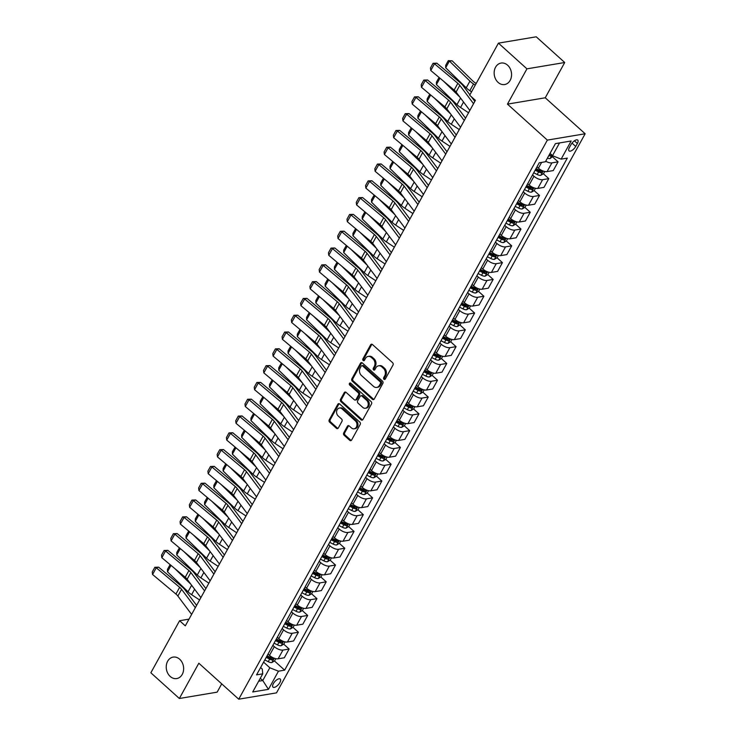 <?xml version="1.0" encoding="UTF-8"?>
<svg xmlns="http://www.w3.org/2000/svg" width="736" height="736" viewBox="0 0 736 736"><rect width="100%" height="100%" fill="white"/><g stroke="black" fill="none" stroke-linecap="round" stroke-linejoin="round"><path stroke-width="1.1" d="M383.971 379.261A1.168 0.929 -99.5 0 0 385.268 379.049L393.006 365.028A1.665 1.325 -99.5 0 0 392.61 362.701L372.471 344.54A1.665 1.325 -99.5 0 0 370.622 344.844L362.885 358.864A1.168 0.929 -99.5 0 0 364.458 360.272L365.452 358.46A5.345 4.241 -99.5 0 1 368.156 356.426A5.345 4.241 -99.5 0 1 371.367 357.466L373.042 358.984A5.345 4.241 -99.5 0 1 374.293 366.436L373.29 368.248A1.168 0.929 -99.5 0 0 374.863 369.656L375.866 367.844A5.345 4.241 -99.5 0 1 378.562 365.81A5.345 4.241 -99.5 0 1 381.772 366.85L383.456 368.368A5.345 4.241 -99.5 0 1 384.698 375.82L383.704 377.632A1.168 0.929 -99.5 0 0 383.971 379.261M378.562 365.81L379.583 365.636A5.345 4.241 -99.5 0 1 382.794 366.684L384.477 368.193A5.345 4.241 -99.5 0 1 385.719 375.645L384.726 377.458A1.168 0.929 -99.5 0 0 385.158 379.206M372.002 344.255A1.665 1.325 -99.5 0 0 371.643 344.678L363.906 358.69A1.168 0.929 -99.5 0 0 364.338 360.438M368.156 356.426L369.168 356.252A5.345 4.241 -99.5 0 1 372.388 357.3L374.063 358.809A5.345 4.241 -99.5 0 1 375.314 366.261L374.311 368.074A1.168 0.929 -99.5 0 0 374.753 369.822M179.685 659.235A10.884 8.639 -99.5 0 0 173.135 657.101A10.884 8.639 -99.5 0 0 166.373 665.05A10.884 8.639 -99.5 0 0 170.191 676.439A10.884 8.639 -99.5 0 0 176.732 678.574A10.884 8.639 -99.5 0 0 183.494 670.625A10.884 8.639 -99.5 0 0 179.685 659.235M507.61 65.2A10.884 8.639 -99.5 0 0 501.06 63.066A10.884 8.639 -99.5 0 0 494.298 71.015A10.884 8.639 -99.5 0 0 498.116 82.404A10.884 8.639 -99.5 0 0 504.657 84.539A10.884 8.639 -99.5 0 0 511.419 76.59A10.884 8.639 -99.5 0 0 507.61 65.2M279.892 682.539A5.446 2.346 132 0 0 280.269 679.043A5.446 2.346 132 0 0 273.36 683.634A5.446 2.346 132 0 0 272.982 687.13A5.446 2.346 132 0 0 279.892 682.539M343.712 432.915A1.665 1.325 -99.5 0 0 344.108 435.243L349.756 440.34A1.665 1.325 -99.5 0 0 351.606 440.027L360.198 424.46A1.665 1.325 -99.5 0 0 359.803 422.133L339.664 403.963A1.665 1.325 -99.5 0 0 337.815 404.276L329.222 419.842A1.665 1.325 -99.5 0 0 329.618 422.17L336.444 428.324A1.665 1.325 -99.5 0 0 338.284 428.021L341.964 421.351A1.665 1.325 -99.5 0 0 341.578 419.023L338.192 415.969A4.462 3.542 -99.5 0 1 336.628 411.304A4.462 3.542 -99.5 0 1 339.397 408.038A4.462 3.542 -99.5 0 1 342.084 408.912L355.35 420.872A4.462 3.542 -99.5 0 1 356.914 425.546A4.462 3.542 -99.5 0 1 354.136 428.803A4.462 3.542 -99.5 0 1 351.449 427.929L349.241 425.942A1.665 1.325 -99.5 0 0 347.392 426.245L343.712 432.915L344.733 432.74A1.665 1.325 -99.5 0 0 345.129 435.068L350.778 440.165A1.665 1.325 -99.5 0 0 351.247 440.45M198.83 663.219L179.354 698.492L150.852 672.787L179.602 620.715L185.306 625.848L475.392 100.363L469.688 95.22L498.438 43.139L526.939 68.844L507.463 104.126L547.363 140.107L238.731 699.2L198.83 663.219M372.407 399.308A1.665 1.325 -99.5 0 0 374.256 398.995L382.849 383.428A1.665 1.325 -99.5 0 0 382.453 381.101L362.314 362.94A1.665 1.325 -99.5 0 0 360.465 363.253L351.872 378.819A1.665 1.325 -99.5 0 0 352.268 381.147L372.407 399.308L373.428 399.133A1.665 1.325 -99.5 0 0 373.897 399.418M371.524 403.944L362.931 419.511A1.665 1.325 -99.5 0 1 361.082 419.824L340.943 401.654A1.665 1.325 -99.5 0 1 340.547 399.326L344.227 392.665A1.665 1.325 -99.5 0 1 346.076 392.352L354.246 399.722A1.665 1.325 -99.5 0 0 356.086 399.418L358.533 394.993A1.665 1.325 -99.5 0 0 358.138 392.665L349.637 384.992A1.168 0.929 -99.5 0 1 350.658 383.152L371.128 401.617A1.665 1.325 -99.5 0 1 371.524 403.944M571.044 144.55L569.406 147.504A5.272 2.272 132 0 0 569.048 150.889A5.272 2.272 132 0 0 575.736 146.446L577.374 143.483A5.272 2.272 132 0 0 577.742 140.107A5.272 2.272 132 0 0 571.044 144.55M547.363 140.107L585.148 133.768L276.506 692.861L238.731 699.2M274.445 660.956L284.648 670.156L567.309 158.102L561.136 159.142L571.154 140.99L555.422 143.63L545.413 161.773L539.23 162.812L256.56 674.866L262.743 673.826L262.264 669.033L260.608 667.534M284.648 670.156L278.466 671.195L268.447 689.338L252.724 691.969L262.743 673.826M507.463 104.126L545.247 97.787L564.724 62.505L526.939 68.844M564.724 62.505L536.222 36.8L498.438 43.139M179.354 698.492L217.138 692.153L221.72 683.854M545.247 97.787L585.148 133.768M189.014 619.132L179.602 620.715M561.136 159.142L552.488 155.71L549.994 153.465M552.488 155.71L559.535 142.94M260.286 678.288L262.77 680.533L269.818 667.764L263.589 662.142M283.719 644.156L289.128 649.032L284.308 657.772L278.125 658.812A6.799 2.926 -151.1 0 1 269.486 655.38L268.042 654.074M289.128 649.032L282.955 650.072A6.799 2.926 -151.1 0 1 274.307 646.65L272.863 645.343M292.992 627.357L298.402 632.233L293.581 640.973L287.408 642.013A6.799 2.926 -151.1 0 1 278.76 638.581L277.316 637.275M298.402 632.233L292.229 633.273A6.799 2.926 -151.1 0 1 283.581 629.85L282.136 628.544M302.266 610.558L307.676 615.434L302.855 624.174L296.682 625.214A6.799 2.926 -151.1 0 1 288.034 621.782L286.589 620.476M307.676 615.434L301.502 616.474A6.799 2.926 -151.1 0 1 292.854 613.042L291.41 611.745M311.54 593.759L316.949 598.635L312.128 607.375L305.955 608.414A6.799 2.926 -151.1 0 1 297.307 604.983L295.863 603.676M316.949 598.635L310.776 599.674A6.799 2.926 -151.1 0 1 302.128 596.243L300.684 594.946M320.813 576.96L326.223 581.836L321.402 590.576L315.229 591.606A6.799 2.926 -151.1 0 1 306.581 588.184L305.136 586.877M326.223 581.836L320.05 582.875A6.799 2.926 -151.1 0 1 311.402 579.444L309.957 578.146M330.087 560.16L335.496 565.036L330.676 573.776L324.502 574.807A6.799 2.926 -151.1 0 1 315.854 571.384L314.41 570.078M335.496 565.036L329.323 566.076A6.799 2.926 -151.1 0 1 320.675 562.644L319.231 561.347M339.36 543.361L344.77 548.237L339.949 556.977L333.776 558.008A6.799 2.926 -151.1 0 1 325.128 554.585L323.684 553.279M344.77 548.237L338.597 549.277A6.799 2.926 -151.1 0 1 329.949 545.845L328.504 544.548M348.634 526.562L354.044 531.438L349.223 540.178L343.05 541.208A6.799 2.926 -151.1 0 1 334.402 537.786L332.957 536.48M354.044 531.438L347.87 532.478A6.799 2.926 -151.1 0 1 339.222 529.046L337.778 527.749M357.917 509.763L363.317 514.639L358.496 523.379L352.323 524.409A6.799 2.926 -151.1 0 1 343.675 520.987L342.231 519.68M363.317 514.639L357.144 515.678A6.799 2.926 -151.1 0 1 348.496 512.247L347.052 510.94M367.19 492.964L372.591 497.84L367.77 506.58L361.597 507.61A6.799 2.926 -151.1 0 1 352.949 504.188L351.504 502.881M372.591 497.84L366.418 498.879A6.799 2.926 -151.1 0 1 357.77 495.448L356.325 494.141M376.464 476.164L381.864 481.04L377.044 489.771L370.87 490.811A6.799 2.926 -151.1 0 1 362.222 487.388L360.778 486.082M381.864 481.04L375.691 482.08A6.799 2.926 -151.1 0 1 367.043 478.648L365.599 477.342M385.738 459.365L391.138 464.241L386.317 472.972L380.144 474.012A6.799 2.926 -151.1 0 1 371.496 470.589L370.052 469.283M391.138 464.241L384.965 465.281A6.799 2.926 -151.1 0 1 376.317 461.849L374.872 460.543M395.011 442.566L400.421 447.442L395.591 456.173L389.418 457.212A6.799 2.926 -151.1 0 1 380.77 453.79L379.325 452.484M400.421 447.442L394.238 448.482A6.799 2.926 -151.1 0 1 385.59 445.05L384.146 443.744M404.285 425.767L409.694 430.643L404.864 439.374L398.691 440.413A6.799 2.926 -151.1 0 1 390.043 436.991L388.599 435.684M409.694 430.643L403.512 431.673A6.799 2.926 -151.1 0 1 394.864 428.251L393.42 426.944M413.558 408.968L418.968 413.844L414.138 422.574L407.965 423.614A6.799 2.926 -151.1 0 1 399.317 420.182L397.872 418.885M418.968 413.844L412.786 414.874A6.799 2.926 -151.1 0 1 404.138 411.452L402.693 410.145M422.832 392.168L428.242 397.044L423.412 405.775L417.238 406.815A6.799 2.926 -151.1 0 1 408.59 403.383L407.146 402.086M428.242 397.044L422.059 398.075A6.799 2.926 -151.1 0 1 413.42 394.652L411.967 393.346M432.106 375.36L437.515 380.245L432.685 388.976L426.512 390.016A6.799 2.926 -151.1 0 1 417.864 386.584L416.42 385.287M437.515 380.245L431.333 381.276A6.799 2.926 -151.1 0 1 422.694 377.853L421.24 376.547M441.379 358.561L446.789 363.446L441.968 372.177L435.786 373.216A6.799 2.926 -151.1 0 1 427.138 369.785L425.693 368.488M446.789 363.446L440.606 364.476A6.799 2.926 -151.1 0 1 431.968 361.054L430.514 359.748M450.653 341.762L456.062 346.647L451.242 355.378L445.059 356.417A6.799 2.926 -151.1 0 1 436.411 352.986L434.967 351.688M456.062 346.647L449.88 347.677A6.799 2.926 -151.1 0 1 441.241 344.255L439.788 342.948M459.926 324.962L465.336 329.848L460.515 338.578L454.333 339.618A6.799 2.926 -151.1 0 1 445.685 336.186L444.24 334.889M465.336 329.848L459.154 330.878A6.799 2.926 -151.1 0 1 450.515 327.456L449.07 326.149M469.2 308.163L474.61 313.039L469.789 321.779L463.606 322.819A6.799 2.926 -151.1 0 1 454.968 319.387L453.514 318.081M474.61 313.039L468.427 314.079A6.799 2.926 -151.1 0 1 459.788 310.656L458.344 309.35M478.474 291.364L483.883 296.24L479.062 304.98L472.88 306.02A6.799 2.926 -151.1 0 1 464.241 302.588L462.788 301.282M483.883 296.24L477.701 297.28A6.799 2.926 -151.1 0 1 469.062 293.857L467.618 292.551M487.747 274.565L493.157 279.441L488.336 288.181L482.154 289.22A6.799 2.926 -151.1 0 1 473.515 285.789L472.061 284.482M493.157 279.441L486.974 280.48A6.799 2.926 -151.1 0 1 478.336 277.058L476.891 275.752M497.021 257.766L502.43 262.642L497.61 271.382L491.427 272.421A6.799 2.926 -151.1 0 1 482.788 268.99L481.335 267.683M502.43 262.642L496.248 263.681A6.799 2.926 -151.1 0 1 487.609 260.25L486.165 258.952M506.294 240.966L511.704 245.842L506.883 254.582L500.701 255.622A6.799 2.926 -151.1 0 1 492.062 252.19L490.618 250.884M511.704 245.842L505.522 246.882A6.799 2.926 -151.1 0 1 496.883 243.45L495.438 242.153M515.568 224.167L520.978 229.043L516.157 237.783L509.974 238.814A6.799 2.926 -151.1 0 1 501.336 235.391L499.891 234.085M520.978 229.043L514.795 230.083A6.799 2.926 -151.1 0 1 506.156 226.651L504.712 225.354M524.842 207.368L530.251 212.244L525.43 220.984L519.248 222.014A6.799 2.926 -151.1 0 1 510.609 218.592L509.165 217.286M530.251 212.244L524.069 213.284A6.799 2.926 -151.1 0 1 515.43 209.852L513.986 208.555M534.115 190.569L539.525 195.445L534.704 204.185L528.522 205.215A6.799 2.926 -151.1 0 1 519.883 201.793L518.438 200.486M539.525 195.445L533.352 196.484A6.799 2.926 -151.1 0 1 524.704 193.053L523.259 191.756M543.389 173.77L548.798 178.646L543.978 187.386L537.795 188.416A6.799 2.926 -151.1 0 1 529.156 184.994L527.712 183.687M548.798 178.646L542.625 179.685A6.799 2.926 -151.1 0 1 533.977 176.254L532.533 174.956M552.662 156.97L558.072 161.846L553.251 170.586L547.069 171.617A6.799 2.926 -151.1 0 1 538.43 168.194L536.986 166.888M258.658 681.223L262.77 680.533L268.447 689.338M558.072 161.846L551.899 162.886A6.799 2.926 -151.1 0 1 545.716 161.221M539.7 170.439L540.518 171.175M530.426 187.238L531.245 187.974M521.152 204.038L521.971 204.774M511.879 220.837L512.698 221.573M502.605 237.636L503.424 238.372M493.332 254.444L494.15 255.171M484.058 271.244L484.877 271.98M474.784 288.043L475.603 288.779M465.511 304.842L466.33 305.578M456.237 321.641L457.056 322.377M446.964 338.44L447.782 339.176M437.69 355.24L438.509 355.976M428.416 372.039L429.226 372.775M419.143 388.838L419.952 389.574M409.869 405.637L410.679 406.373M400.596 422.436L401.405 423.172M391.322 439.236L392.132 439.972M382.048 456.035L382.858 456.771M372.775 472.834L373.584 473.57M363.501 489.633L364.311 490.369M354.228 506.432L355.037 507.168M344.954 523.232L345.764 523.968M335.671 540.031L336.49 540.767M326.398 556.83L327.216 557.566M317.124 573.629L317.943 574.365M307.85 590.428L308.669 591.164M298.577 607.237L299.396 607.964M289.303 624.036L290.122 624.772M280.03 640.835L280.848 641.571M270.756 657.634L271.575 658.37M269.818 667.764L278.466 671.195M361.845 362.655A1.665 1.325 -99.5 0 0 361.486 363.078L352.894 378.644A1.665 1.325 -99.5 0 0 353.289 380.972L373.428 399.133M380.475 383.474A1.168 0.929 -99.5 0 0 380.208 381.837L362.526 365.893A1.168 0.929 -99.5 0 0 361.229 366.114L360.18 368.028A5.345 4.241 -99.5 0 0 361.422 375.48L373.511 386.372A5.345 4.241 -99.5 0 0 376.722 387.421A5.345 4.241 -99.5 0 0 379.426 385.379L380.475 383.474L381.496 383.3A1.168 0.929 -99.5 0 0 381.23 381.671L380.208 381.837M361.818 365.663L362.839 365.498A1.168 0.929 -99.5 0 1 363.547 365.728L381.23 381.671M376.722 387.421L377.743 387.246A5.345 4.241 -99.5 0 0 380.448 385.213L379.426 385.379M381.496 383.3L380.448 385.213M345.598 392.076A1.665 1.325 -99.5 0 0 345.248 392.5L341.568 399.16A1.665 1.325 -99.5 0 0 341.964 401.488L362.103 419.649A1.665 1.325 -99.5 0 0 362.572 419.934M355.249 400.053L356.27 399.878A1.665 1.325 -99.5 0 0 357.107 399.243L359.554 394.827A1.665 1.325 -99.5 0 0 359.159 392.49L350.658 384.827L349.637 384.992M350.492 383.033A1.168 0.929 -99.5 0 0 350.658 384.827M362.719 407.367A4.462 3.542 -99.5 0 0 365.406 408.241A4.462 3.542 -99.5 0 0 368.175 404.984A4.462 3.542 -99.5 0 0 366.611 400.31L361.946 396.097A1.665 1.325 -99.5 0 0 360.097 396.41L357.659 400.826A1.665 1.325 -99.5 0 0 358.046 403.153L362.719 407.367M365.406 408.241L366.427 408.075A4.462 3.542 -99.5 0 0 369.196 404.809A4.462 3.542 -99.5 0 0 367.632 400.136L366.611 400.31M360.934 395.766L361.956 395.6A1.665 1.325 -99.5 0 1 362.968 395.922L367.632 400.136M348.772 425.656A1.665 1.325 -99.5 0 0 348.413 426.08L344.733 432.74M354.136 428.803L355.157 428.637A4.462 3.542 -99.5 0 0 357.926 425.371A4.462 3.542 -99.5 0 0 356.371 420.707L355.35 420.872M339.397 408.038L340.418 407.873A4.462 3.542 -99.5 0 1 343.105 408.747L356.371 420.707M339.195 403.687A1.665 1.325 -99.5 0 0 338.836 404.101L330.243 419.667A1.665 1.325 -99.5 0 0 330.639 421.995L337.465 428.159A1.665 1.325 -99.5 0 0 337.934 428.435M476.164 83.481L475.088 82.772A8.501 3.662 -151.1 0 1 472.696 80.859L452.162 60.821L449.411 61.06L469.945 81.107A12.76 5.492 28.9 0 0 473.533 83.968L475.272 85.118M553.288 156.023L550.031 158.562A4.508 1.941 -151.1 0 1 547.428 158.13M445.694 67.776L445.694 65.348L448.298 60.646L449.411 61.06L445.694 67.776L466.238 87.823A12.76 5.492 28.9 0 0 469.826 90.684L471.555 91.834M550.951 154.321A4.508 1.941 -151.1 0 1 549.728 153.962M548.835 155.572A4.508 1.941 28.9 0 0 550.537 156.014L551.43 154.394M448.298 60.646L452.162 60.821M469.835 110.428L456.081 92.055A8.501 3.662 28.9 0 0 454.149 90.068L430.772 70.509L434.479 63.784L433.053 63.296L436.825 63.176L460.202 82.736A12.76 5.492 -151.1 0 1 463.091 85.716L469.908 94.824M471.27 96.646L474.821 101.393M436.825 63.176L434.479 63.784L457.866 83.352A8.501 3.662 28.9 0 1 459.788 85.339L473.542 103.712M430.772 70.509L430.459 67.997L433.053 63.296M443.569 81.218L459.871 97.124M544.75 171.488L543.545 173.678L540.758 175.361A4.508 1.941 -151.1 0 1 537.188 174.506L533.738 172.758M439.953 78.191L436.42 84.576L456.964 104.622A12.76 5.492 28.9 0 0 460.552 107.484L468.538 112.774M535.155 170.209L538.596 171.948A4.508 1.941 28.9 0 0 541.264 172.813L542.156 171.194A4.508 1.941 -151.1 0 1 539.488 170.338L536.038 168.59M541.264 172.813L539.626 171.332A2.3 0.984 -151.1 0 1 538.89 171.028L535.615 169.372M436.42 84.576L436.42 82.147L439.061 77.446M434.295 98.017L450.598 113.924M535.477 188.287L534.272 190.477L531.484 192.16A4.508 1.941 -151.1 0 1 527.914 191.305L524.464 189.557M430.68 94.99L427.147 101.375L447.69 121.422A12.76 5.492 28.9 0 0 451.278 124.283L459.264 129.573M525.881 187.008L529.322 188.747A4.508 1.941 28.9 0 0 531.99 189.612L532.882 187.993A4.508 1.941 -151.1 0 1 530.214 187.137L526.764 185.389M531.99 189.612L530.352 188.131A2.3 0.984 -151.1 0 1 529.616 187.827L526.341 186.171M427.147 101.375L427.147 98.946L429.787 94.245M425.022 114.816L441.324 130.723M526.203 205.086L524.998 207.276L522.21 208.96A4.508 1.941 -151.1 0 1 518.641 208.104L515.191 206.356M421.406 111.789L417.873 118.183L438.417 138.221A12.76 5.492 28.9 0 0 442.005 141.082L449.99 146.372M516.608 203.808L520.048 205.546A4.508 1.941 28.9 0 0 522.716 206.411L523.609 204.792A4.508 1.941 -151.1 0 1 520.941 203.936L517.491 202.188M522.716 206.411L521.079 204.93A2.3 0.984 -151.1 0 1 520.343 204.626L517.068 202.97M417.873 118.183L417.873 115.745L420.514 111.044M460.561 127.227L446.807 108.854A8.501 3.662 28.9 0 0 444.875 106.867L421.498 87.308L425.206 80.583L423.78 80.095L427.552 79.976L450.929 99.535A12.76 5.492 -151.1 0 1 453.818 102.516L465.548 118.192M427.552 79.976L425.206 80.583L448.592 100.151A8.501 3.662 28.9 0 1 450.515 102.138L464.269 120.511M421.498 87.308L421.185 84.796L423.78 80.095M451.288 144.026L437.534 125.654A8.501 3.662 28.9 0 0 435.602 123.666L412.224 104.107L415.932 97.382L414.506 96.894L418.278 96.775L441.655 116.334A12.76 5.492 -151.1 0 1 444.544 119.315L456.274 134.992M418.278 96.775L415.932 97.382L439.318 116.95A8.501 3.662 28.9 0 1 441.241 118.938L454.995 137.31M412.224 104.107L411.912 101.596L414.506 96.894M442.014 160.825L428.26 142.453A8.501 3.662 28.9 0 0 426.328 140.466L402.951 120.906L406.658 114.181L405.232 113.694L409.004 113.574L432.382 133.133A12.76 5.492 -151.1 0 1 435.27 136.114L447 151.791M409.004 113.574L406.658 114.181L430.045 133.75A8.501 3.662 28.9 0 1 431.968 135.737L445.722 154.109M402.951 120.906L402.638 118.395L405.232 113.694M415.748 131.615L432.05 147.522M516.93 221.886L515.724 224.075L512.937 225.759A4.508 1.941 -151.1 0 1 509.367 224.903L505.917 223.155M412.132 128.588L408.6 134.982L429.143 155.02A12.76 5.492 28.9 0 0 432.731 157.881L440.717 163.171M507.334 220.607L510.775 222.346A4.508 1.941 28.9 0 0 513.443 223.21L514.335 221.591A4.508 1.941 -151.1 0 1 511.667 220.736L508.217 218.988M513.443 223.21L511.805 221.729A2.3 0.984 -151.1 0 1 511.069 221.426L507.794 219.77M408.6 134.982L408.6 132.544L411.24 127.843M432.74 177.634L418.986 159.252A8.501 3.662 28.9 0 0 417.054 157.265L393.677 137.706L397.385 130.98L395.959 130.493L399.722 130.373L423.108 149.932A12.76 5.492 -151.1 0 1 425.997 152.913L437.727 168.59M399.722 130.373L397.385 130.98L420.771 150.549A8.501 3.662 28.9 0 1 422.694 152.536L436.448 170.908M393.677 137.706L393.364 135.194L395.959 130.493M406.474 148.414L422.777 164.321M507.656 238.685L506.451 240.874L503.663 242.558A4.508 1.941 -151.1 0 1 500.094 241.702L496.644 239.954M402.859 145.388L399.326 151.782L419.86 171.819A12.76 5.492 28.9 0 0 423.458 174.68L431.443 179.97M498.051 237.406L501.501 239.145A4.508 1.941 28.9 0 0 504.169 240.01L505.062 238.39A4.508 1.941 -151.1 0 1 502.394 237.535L498.944 235.796M504.169 240.01L502.532 238.528A2.3 0.984 -151.1 0 1 501.796 238.225L498.52 236.569M399.326 151.782L399.326 149.353L401.966 144.642M397.201 165.214L413.503 181.12M498.382 255.484L497.177 257.674L494.39 259.357A4.508 1.941 -151.1 0 1 490.82 258.502L487.37 256.754M393.585 162.187L390.052 168.581L410.587 188.618A12.76 5.492 28.9 0 0 414.184 191.489L422.17 196.77M488.778 254.205L492.228 255.944A4.508 1.941 28.9 0 0 494.896 256.809L495.788 255.199A4.508 1.941 -151.1 0 1 493.12 254.334L489.67 252.595M494.896 256.809L493.258 255.328A2.3 0.984 -151.1 0 1 492.522 255.024L489.247 253.368M390.052 168.581L390.052 166.152L392.693 161.442M387.927 182.013L404.23 197.92M489.109 272.283L487.904 274.473L485.116 276.156A4.508 1.941 -151.1 0 1 481.546 275.301L478.096 273.553M384.312 178.986L380.779 185.38L401.313 205.418A12.76 5.492 28.9 0 0 404.91 208.288L412.896 213.569M479.504 271.004L482.954 272.743A4.508 1.941 28.9 0 0 485.622 273.608L486.514 271.998A4.508 1.941 -151.1 0 1 483.846 271.133L480.396 269.394M485.622 273.608L483.984 272.127A2.3 0.984 -151.1 0 1 483.248 271.823L479.973 270.167M380.779 185.38L380.779 182.951L383.419 178.241M378.654 198.812L394.956 214.719M479.835 289.082L478.63 291.272L475.842 292.956A4.508 1.941 -151.1 0 1 472.273 292.1L468.823 290.361M375.038 195.785L371.505 202.179L392.04 222.217A12.76 5.492 28.9 0 0 395.637 225.087L403.622 230.377M470.23 287.804L473.68 289.542A4.508 1.941 28.9 0 0 476.348 290.407L477.241 288.797A4.508 1.941 -151.1 0 1 474.573 287.932L471.123 286.194M476.348 290.407L474.711 288.926A2.3 0.984 -151.1 0 1 473.975 288.622L470.7 286.966M371.505 202.179L371.505 199.75L374.146 195.04M369.38 215.611L385.682 231.527M470.562 305.882L469.356 308.071L466.569 309.755A4.508 1.941 -151.1 0 1 462.999 308.899L459.549 307.16M365.764 212.584L362.232 218.978L382.766 239.016A12.76 5.492 28.9 0 0 386.354 241.886L394.349 247.176M460.957 304.603L464.407 306.342A4.508 1.941 28.9 0 0 467.075 307.206L467.967 305.596A4.508 1.941 -151.1 0 1 465.299 304.732L461.849 302.993M467.075 307.206L465.437 305.725A2.3 0.984 -151.1 0 1 464.701 305.431L461.426 303.766M362.232 218.978L362.232 216.55L364.872 211.839M423.458 194.433L409.713 176.051A8.501 3.662 28.9 0 0 407.781 174.064L384.404 154.505L388.111 147.78L386.685 147.292L390.448 147.172L413.834 166.732A12.76 5.492 -151.1 0 1 416.723 169.712L428.453 185.389M390.448 147.172L388.111 147.78L411.498 167.348A8.501 3.662 28.9 0 1 413.42 169.335L427.174 187.708M384.404 154.505L384.091 151.993L386.685 147.292M414.184 211.232L400.439 192.86A8.501 3.662 28.9 0 0 398.507 190.872L375.13 171.304L378.838 164.579L377.412 164.091L381.174 163.972L404.561 183.54A12.76 5.492 -151.1 0 1 407.45 186.521L419.18 202.188M381.174 163.972L378.838 164.579L402.224 184.147A8.501 3.662 28.9 0 1 404.147 186.134L417.901 204.507M375.13 171.304L374.817 168.792L377.412 164.091M404.91 228.031L391.166 209.659A8.501 3.662 28.9 0 0 389.234 207.672L365.856 188.103L369.564 181.378L368.138 180.89L371.901 180.771L395.287 200.339A12.76 5.492 -151.1 0 1 398.176 203.32L409.906 218.988M371.901 180.771L369.564 181.378L392.941 200.946A8.501 3.662 28.9 0 1 394.873 202.934L408.627 221.306M365.856 188.103L365.534 185.592L368.138 180.89M395.637 244.83L381.892 226.458A8.501 3.662 28.9 0 0 379.96 224.471L356.583 204.902L360.29 198.186L358.864 197.69L362.627 197.57L386.014 217.138A12.76 5.492 -151.1 0 1 388.902 220.119L400.632 235.787M362.627 197.57L360.29 198.186L383.668 217.746A8.501 3.662 28.9 0 1 385.6 219.733L399.354 238.105M356.583 204.902L356.261 202.391L358.864 197.69M386.363 261.63L372.618 243.257A8.501 3.662 28.9 0 0 370.686 241.27L347.309 221.702L351.017 214.986L349.591 214.489L353.354 214.369L376.74 233.938A12.76 5.492 -151.1 0 1 379.629 236.918L391.359 252.586M353.354 214.369L351.017 214.986L374.394 234.545A8.501 3.662 28.9 0 1 376.326 236.532L390.08 254.904M347.309 221.702L346.987 219.19L349.591 214.489M360.106 232.41L376.409 248.326M461.288 322.69L460.083 324.87L457.295 326.554A4.508 1.941 -151.1 0 1 453.726 325.698L450.276 323.96M356.491 229.384L352.958 235.778L373.492 255.815A12.76 5.492 28.9 0 0 377.08 258.686L385.075 263.976M451.683 321.402L455.133 323.15A4.508 1.941 28.9 0 0 457.801 324.006L458.694 322.396A4.508 1.941 -151.1 0 1 456.026 321.531L452.576 319.792M457.801 324.006L456.164 322.524A2.3 0.984 -151.1 0 1 455.428 322.23L452.143 320.565M352.958 235.778L352.958 233.349L355.598 228.638M377.09 278.429L363.345 260.056A8.501 3.662 28.9 0 0 361.413 258.069L338.036 238.501L341.743 231.785L340.317 231.288L344.08 231.168L367.466 250.737A12.76 5.492 -151.1 0 1 370.355 253.718L382.085 269.385M344.08 231.168L341.743 231.785L365.12 251.344A8.501 3.662 28.9 0 1 367.052 253.331L380.806 271.704M338.036 238.501L337.714 235.989L340.317 231.288M350.833 249.21L367.135 265.126M452.014 339.489L450.809 341.67L448.022 343.353A4.508 1.941 -151.1 0 1 444.452 342.498L441.002 340.759M347.217 246.183L343.684 252.577L364.219 272.614A12.76 5.492 28.9 0 0 367.807 275.485L375.802 280.775M442.41 338.201L445.86 339.949A4.508 1.941 28.9 0 0 448.528 340.805L449.42 339.195A4.508 1.941 -151.1 0 1 446.743 338.33L443.302 336.591M448.528 340.805L446.881 339.324A2.3 0.984 -151.1 0 1 446.154 339.029L442.87 337.364M343.684 252.577L343.684 250.148L346.325 245.438M367.816 295.228L354.071 276.856A8.501 3.662 28.9 0 0 352.139 274.868L328.762 255.3L332.47 248.584L331.044 248.087L334.806 247.968L358.193 267.536A12.76 5.492 -151.1 0 1 361.082 270.517L372.812 286.184M334.806 247.968L332.47 248.584L355.847 268.143A8.501 3.662 28.9 0 1 357.779 270.13L371.533 288.503M328.762 255.3L328.44 252.788L331.044 248.087M341.559 266.009L357.862 281.925M442.741 356.288L441.536 358.469L438.748 360.152A4.508 1.941 -151.1 0 1 435.169 359.297L431.728 357.558M337.944 262.982L334.411 269.376L354.945 289.423A12.76 5.492 28.9 0 0 358.533 292.284L366.528 297.574M433.136 355L436.586 356.748A4.508 1.941 28.9 0 0 439.254 357.604L440.146 355.994A4.508 1.941 -151.1 0 1 437.469 355.129L434.028 353.39M439.254 357.604L437.607 356.123A2.3 0.984 -151.1 0 1 436.88 355.828L433.596 354.163M334.411 269.376L334.411 266.947L337.051 262.237M358.542 312.027L344.798 293.655A8.501 3.662 28.9 0 0 342.866 291.668L319.488 272.099L323.196 265.383L321.77 264.886L325.533 264.767L348.919 284.335A12.76 5.492 -151.1 0 1 351.808 287.316L363.538 302.984M325.533 264.767L323.196 265.383L346.573 284.942A8.501 3.662 28.9 0 1 348.505 286.93L362.25 305.302M319.488 272.099L319.166 269.588L321.77 264.886M332.286 282.817L348.588 298.724M433.467 373.088L432.262 375.268L429.474 376.961A4.508 1.941 -151.1 0 1 425.896 376.096L422.455 374.357M328.67 279.781L325.137 286.175L345.672 306.222A12.76 5.492 28.9 0 0 349.26 309.083L357.254 314.373M423.862 371.8L427.312 373.548A4.508 1.941 28.9 0 0 429.98 374.403L430.864 372.793A4.508 1.941 -151.1 0 1 428.196 371.928L424.755 370.19M429.98 374.403L428.334 372.922A2.3 0.984 -151.1 0 1 427.607 372.628L424.322 370.962M325.137 286.175L325.137 283.746L327.778 279.036M349.269 328.826L335.524 310.454A8.501 3.662 28.9 0 0 333.592 308.467L310.215 288.898L313.922 282.182L312.496 281.686L316.259 281.566L339.646 301.134A12.76 5.492 -151.1 0 1 342.534 304.115L354.264 319.783M316.259 281.566L313.922 282.182L337.3 301.742A8.501 3.662 28.9 0 1 339.232 303.729L352.976 322.11M310.215 288.898L309.893 286.387L312.496 281.686M323.012 299.616L339.314 315.523M424.194 389.887L422.988 392.067L420.201 393.76A4.508 1.941 -151.1 0 1 416.622 392.895L413.181 391.156M319.387 296.58L315.864 302.974L336.398 323.021A12.76 5.492 28.9 0 0 339.986 325.882L347.981 331.172M414.589 388.599L418.039 390.347A4.508 1.941 28.9 0 0 420.707 391.202L421.59 389.592A4.508 1.941 -151.1 0 1 418.922 388.728L415.481 386.989M420.707 391.202L419.06 389.721A2.3 0.984 -151.1 0 1 418.333 389.427L415.049 387.762M315.864 302.974L315.864 300.546L318.504 295.835M339.995 345.626L326.25 327.253A8.501 3.662 28.9 0 0 324.318 325.266L300.941 305.698L304.649 298.982L303.223 298.485L306.986 298.365L330.372 317.934A12.76 5.492 -151.1 0 1 333.261 320.914L344.991 336.582M306.986 298.365L304.649 298.982L328.026 318.541A8.501 3.662 28.9 0 1 329.958 320.528L343.703 338.91M300.941 305.698L300.619 303.195L303.223 298.485M313.738 316.416L330.041 332.322M414.92 406.686L413.715 408.866L410.927 410.559A4.508 1.941 -151.1 0 1 407.348 409.694L403.908 407.956M310.114 313.38L306.59 319.774L327.124 339.82A12.76 5.492 28.9 0 0 330.712 342.682L338.707 347.972M405.315 405.398L408.765 407.146A4.508 1.941 28.9 0 0 411.433 408.002L412.316 406.392A4.508 1.941 -151.1 0 1 409.648 405.527L406.208 403.788M411.433 408.002L409.786 406.52A2.3 0.984 -151.1 0 1 409.06 406.226L405.775 404.561M306.59 319.774L306.59 317.345L309.23 312.634M330.722 362.425L316.968 344.052A8.501 3.662 28.9 0 0 315.045 342.065L291.668 322.497L295.375 315.781L293.94 315.284L297.712 315.164L321.098 334.733A12.76 5.492 -151.1 0 1 323.987 337.714L335.717 353.381M297.712 315.164L295.375 315.781L318.752 335.349A8.501 3.662 28.9 0 1 320.684 337.336L334.429 355.709M291.668 322.497L291.346 319.994L293.94 315.284M304.465 333.215L320.767 349.122M405.646 423.485L404.441 425.666L401.654 427.358A4.508 1.941 -151.1 0 1 398.075 426.494L394.634 424.755M300.84 330.179L297.316 336.573L317.851 356.62A12.76 5.492 28.9 0 0 321.439 359.481L329.424 364.771M396.042 422.197L399.492 423.945A4.508 1.941 28.9 0 0 402.16 424.801L403.043 423.191A4.508 1.941 -151.1 0 1 400.375 422.326L396.934 420.587M402.16 424.801L400.513 423.32A2.3 0.984 -151.1 0 1 399.786 423.025L396.502 421.36M297.316 336.573L297.316 334.144L299.957 329.434M295.191 350.014L311.494 365.921M396.373 440.284L395.168 442.465L392.38 444.158A4.508 1.941 -151.1 0 1 388.801 443.293L385.36 441.554M291.566 346.978L288.043 353.372L308.577 373.419A12.76 5.492 28.9 0 0 312.165 376.28L320.151 381.57M386.768 438.996L390.218 440.744A4.508 1.941 28.9 0 0 392.886 441.6L393.769 439.99A4.508 1.941 -151.1 0 1 391.101 439.134L387.66 437.386M392.886 441.6L391.239 440.128A2.3 0.984 -151.1 0 1 390.512 439.824L387.228 438.168M288.043 353.372L288.043 350.943L290.683 346.233M285.918 366.813L302.22 382.72M387.099 457.084L385.894 459.264L383.106 460.957A4.508 1.941 -151.1 0 1 379.528 460.092L376.087 458.353M282.293 363.777L278.769 370.171L299.304 390.218A12.76 5.492 28.9 0 0 302.892 393.079L310.877 398.369M377.494 455.796L380.935 457.544A4.508 1.941 28.9 0 0 383.612 458.399L384.496 456.789A4.508 1.941 -151.1 0 1 381.828 455.934L378.387 454.186M383.612 458.399L381.966 456.927A2.3 0.984 -151.1 0 1 381.239 456.624L377.954 454.968M278.769 370.171L278.769 367.742L281.41 363.032M276.644 383.612L292.946 399.519M377.826 473.883L376.611 476.072L373.833 477.756A4.508 1.941 -151.1 0 1 370.254 476.891L366.813 475.152M273.019 380.576L269.496 386.97L290.03 407.017A12.76 5.492 28.9 0 0 293.618 409.878L301.604 415.168M368.221 472.595L371.662 474.343A4.508 1.941 28.9 0 0 374.339 475.198L375.222 473.588A4.508 1.941 -151.1 0 1 372.554 472.733L369.113 470.985M374.339 475.198L372.692 473.726A2.3 0.984 -151.1 0 1 371.965 473.423L368.681 471.767M269.496 386.97L269.496 384.542L272.136 379.831M267.37 400.412L283.673 416.318M368.552 490.682L367.338 492.872L364.559 494.555A4.508 1.941 -151.1 0 1 360.98 493.7L357.54 491.952M263.746 397.385L260.222 403.77L280.756 423.816A12.76 5.492 28.9 0 0 284.344 426.678L292.33 431.968M358.947 489.403L362.388 491.142A4.508 1.941 28.9 0 0 365.056 491.998L365.948 490.388A4.508 1.941 -151.1 0 1 363.28 489.532L359.84 487.784M365.056 491.998L363.418 490.526A2.3 0.984 -151.1 0 1 362.692 490.222L359.407 488.566M260.222 403.77L260.222 401.341L262.862 396.64M258.097 417.211L274.399 433.118M359.278 507.481L358.064 509.671L355.286 511.354A4.508 1.941 -151.1 0 1 351.707 510.499L348.266 508.751M254.472 414.184L250.948 420.569L271.483 440.616A12.76 5.492 28.9 0 0 275.071 443.477L283.056 448.767M349.674 506.202L353.114 507.941A4.508 1.941 28.9 0 0 355.782 508.806L356.675 507.187A4.508 1.941 -151.1 0 1 354.007 506.331L350.566 504.583M355.782 508.806L354.145 507.325A2.3 0.984 -151.1 0 1 353.418 507.021L350.134 505.365M250.948 420.569L250.948 418.14L253.58 413.439M248.823 434.01L265.126 449.917M350.005 524.28L348.79 526.47L346.012 528.154A4.508 1.941 -151.1 0 1 342.433 527.298L338.992 525.55M245.198 430.983L241.675 437.368L262.209 457.415A12.76 5.492 28.9 0 0 265.797 460.276L273.783 465.566M340.4 523.002L343.841 524.74A4.508 1.941 28.9 0 0 346.509 525.605L347.401 523.986A4.508 1.941 -151.1 0 1 344.733 523.13L341.292 521.382M346.509 525.605L344.871 524.124A2.3 0.984 -151.1 0 1 344.144 523.82L340.86 522.164M241.675 437.368L241.675 434.939L244.306 430.238M239.55 450.809L255.852 466.716M340.722 541.08L339.517 543.269L336.738 544.953A4.508 1.941 -151.1 0 1 333.16 544.097L329.719 542.349M235.925 447.782L232.401 454.167L252.936 474.214A12.76 5.492 28.9 0 0 256.524 477.075L264.509 482.365M331.126 539.801L334.567 541.54A4.508 1.941 28.9 0 0 337.235 542.404L338.128 540.785A4.508 1.941 -151.1 0 1 335.46 539.93L332.019 538.182M337.235 542.404L335.598 540.923A2.3 0.984 -151.1 0 1 334.871 540.62L331.586 538.964M232.401 454.167L232.401 451.738L235.078 447.065M321.448 379.224L307.694 360.852A8.501 3.662 28.9 0 0 305.771 358.864L282.385 339.296L286.102 332.58L284.666 332.083L288.438 331.964L311.825 351.532A12.76 5.492 -151.1 0 1 314.714 354.513L326.444 370.18M288.438 331.964L286.102 332.58L309.479 352.148A8.501 3.662 28.9 0 1 311.411 354.136L325.156 372.508M282.385 339.296L282.072 336.794L284.666 332.083M312.174 396.023L298.42 377.651A8.501 3.662 28.9 0 0 296.498 375.664L273.111 356.095L276.828 349.379L275.393 348.882L279.165 348.763L302.551 368.331A12.76 5.492 -151.1 0 1 305.44 371.312L317.17 386.98M279.165 348.763L276.828 349.379L300.205 368.948A8.501 3.662 28.9 0 1 302.137 370.935L315.882 389.307M273.111 356.095L272.798 353.593L275.393 348.882M302.901 412.822L289.147 394.45A8.501 3.662 28.9 0 0 287.224 392.463L263.838 372.894L267.554 366.178L266.119 365.682L269.891 365.562L293.278 385.13A12.76 5.492 -151.1 0 1 296.166 388.111L307.896 403.779M269.891 365.562L267.554 366.178L290.932 385.747A8.501 3.662 28.9 0 1 292.864 387.734L306.608 406.106M263.838 372.894L263.525 370.392L266.119 365.682M293.627 429.622L279.873 411.249A8.501 3.662 28.9 0 0 277.95 409.262L254.564 389.694L258.281 382.978L256.846 382.481L260.618 382.361L283.995 401.93A12.76 5.492 -151.1 0 1 286.893 404.91L298.623 420.578M260.618 382.361L258.281 382.978L281.658 402.546A8.501 3.662 28.9 0 1 283.59 404.533L297.335 422.906M254.564 389.694L254.251 387.191L256.846 382.481M284.354 446.421L270.6 428.048A8.501 3.662 28.9 0 0 268.677 426.061L245.29 406.502L249.007 399.777L247.572 399.289L251.344 399.16L274.721 418.729A12.76 5.492 -151.1 0 1 277.619 421.71L289.349 437.386M251.344 399.16L249.007 399.777L272.384 419.345A8.501 3.662 28.9 0 1 274.316 421.332L288.061 439.705M245.29 406.502L244.978 403.99L247.572 399.289M275.08 463.22L261.326 444.848A8.501 3.662 28.9 0 0 259.403 442.86L236.017 423.301L239.734 416.576L238.298 416.088L242.07 415.969L265.448 435.528A12.76 5.492 -151.1 0 1 268.346 438.509L280.066 454.186M242.07 415.969L239.734 416.576L263.111 436.144A8.501 3.662 28.9 0 1 265.034 438.132L278.788 456.504M236.017 423.301L235.704 420.79L238.298 416.088M265.806 480.019L252.052 461.647A8.501 3.662 28.9 0 0 250.13 459.66L226.743 440.1L230.451 433.375L229.025 432.888L232.797 432.768L256.174 452.327A12.76 5.492 -151.1 0 1 259.072 455.308L270.793 470.985M232.797 432.768L230.451 433.375L253.837 452.944A8.501 3.662 28.9 0 1 255.76 454.931L269.514 473.303M226.743 440.1L226.43 437.589L229.025 432.888M256.533 496.818L242.779 478.446A8.501 3.662 28.9 0 0 240.856 476.459L217.47 456.9L221.177 450.174L219.751 449.687L223.523 449.567L246.9 469.126A12.76 5.492 -151.1 0 1 249.798 472.107L261.519 487.784M223.523 449.567L221.177 450.174L244.564 469.743A8.501 3.662 28.9 0 1 246.486 471.73L260.24 490.102M217.47 456.9L217.157 454.388L219.751 449.687M230.276 467.608L246.578 483.515M331.448 557.879L330.243 560.068L327.465 561.752A4.508 1.941 -151.1 0 1 323.886 560.896L320.445 559.148M226.651 464.582L223.128 470.976L243.662 491.013A12.76 5.492 28.9 0 0 247.25 493.874L255.236 499.164M321.853 556.6L325.294 558.339A4.508 1.941 28.9 0 0 327.962 559.204L328.854 557.584A4.508 1.941 -151.1 0 1 326.186 556.729L322.745 554.981M327.962 559.204L326.324 557.722A2.3 0.984 -151.1 0 1 325.597 557.419L322.313 555.763M223.128 470.976L223.128 468.538L225.759 463.836M247.259 513.618L233.505 495.245A8.501 3.662 28.9 0 0 231.582 493.258L208.196 473.699L211.904 466.974L210.478 466.486L214.25 466.366L237.627 485.926A12.76 5.492 -151.1 0 1 240.525 488.906L252.246 504.583M214.25 466.366L211.904 466.974L235.29 486.542A8.501 3.662 28.9 0 1 237.213 488.529L250.967 506.902M208.196 473.699L207.883 471.187L210.478 466.486M221.002 484.408L237.305 500.314M322.175 574.678L320.97 576.868L318.191 578.551A4.508 1.941 -151.1 0 1 314.612 577.696L311.172 575.948M217.378 481.381L213.854 487.775L234.388 507.812A12.76 5.492 28.9 0 0 237.976 510.674L245.962 515.964M312.579 573.399L316.02 575.138A4.508 1.941 28.9 0 0 318.688 576.003L319.58 574.384A4.508 1.941 -151.1 0 1 316.912 573.528L313.472 571.78M318.688 576.003L317.05 574.522A2.3 0.984 -151.1 0 1 316.324 574.218L313.039 572.562M213.854 487.775L213.854 485.337L216.485 480.636M237.986 530.426L224.232 512.044A8.501 3.662 28.9 0 0 222.309 510.057L198.922 490.498L202.63 483.773L201.204 483.285L204.976 483.166L228.353 502.725A12.76 5.492 -151.1 0 1 231.251 505.706L242.972 521.382M204.976 483.166L202.63 483.773L226.016 503.341A8.501 3.662 28.9 0 1 227.939 505.328L241.693 523.701M198.922 490.498L198.61 487.986L201.204 483.285M211.729 501.207L228.022 517.114M312.901 591.477L311.696 593.667L308.918 595.35A4.508 1.941 -151.1 0 1 305.339 594.495L301.898 592.747M208.104 498.18L204.58 504.574L225.115 524.612A12.76 5.492 28.9 0 0 228.703 527.473L236.688 532.763M303.306 590.198L306.746 591.937A4.508 1.941 28.9 0 0 309.414 592.802L310.307 591.183A4.508 1.941 -151.1 0 1 307.639 590.327L304.198 588.588M309.414 592.802L307.777 591.321A2.3 0.984 -151.1 0 1 307.05 591.017L303.766 589.361M204.58 504.574L204.571 502.145L207.212 497.435M228.712 547.225L214.958 528.844A8.501 3.662 28.9 0 0 213.035 526.856L189.649 507.297L193.356 500.572L191.93 500.084L195.702 499.965L219.08 519.524A12.76 5.492 -151.1 0 1 221.968 522.505L233.698 538.182M195.702 499.965L193.356 500.572L216.743 520.14A8.501 3.662 28.9 0 1 218.666 522.128L232.42 540.5M189.649 507.297L189.336 504.786L191.93 500.084M202.455 518.006L218.748 533.913M303.628 608.276L302.422 610.466L299.644 612.15A4.508 1.941 -151.1 0 1 296.065 611.294L292.624 609.546M198.83 514.979L195.307 521.373L215.841 541.411A12.76 5.492 28.9 0 0 219.429 544.281L227.415 549.562M294.032 606.998L297.473 608.736A4.508 1.941 28.9 0 0 300.141 609.601L301.033 607.991A4.508 1.941 -151.1 0 1 298.365 607.126L294.924 605.388M300.141 609.601L298.503 608.12A2.3 0.984 -151.1 0 1 297.767 607.816L294.492 606.16M195.307 521.373L195.298 518.944L197.938 514.234M219.438 564.024L205.684 545.652A8.501 3.662 28.9 0 0 203.762 543.665L180.375 524.096L184.083 517.371L182.657 516.884L186.429 516.764L209.806 536.332A12.76 5.492 -151.1 0 1 212.695 539.313L224.425 554.981M186.429 516.764L184.083 517.371L207.469 536.94A8.501 3.662 28.9 0 1 209.392 538.927L223.146 557.299M180.375 524.096L180.062 521.585L182.657 516.884M193.182 534.805L209.475 550.712M294.354 625.076L293.149 627.265L290.37 628.949A4.508 1.941 -151.1 0 1 286.792 628.093L283.351 626.345M189.557 531.778L186.024 538.172L206.568 558.21A12.76 5.492 28.9 0 0 210.156 561.08L218.141 566.361M284.758 623.797L288.199 625.536A4.508 1.941 28.9 0 0 290.867 626.4L291.76 624.79A4.508 1.941 -151.1 0 1 289.092 623.926L285.651 622.187M290.867 626.4L289.23 624.919A2.3 0.984 -151.1 0 1 288.494 624.616L285.218 622.96M186.024 538.172L186.024 535.744L188.71 531.07M210.165 580.824L196.411 562.451A8.501 3.662 28.9 0 0 194.488 560.464L171.102 540.896L174.809 534.17L173.383 533.683L177.155 533.563L200.532 553.132A12.76 5.492 -151.1 0 1 203.421 556.112L215.151 571.78M177.155 533.563L174.809 534.17L198.196 553.739A8.501 3.662 28.9 0 1 200.118 555.726L213.872 574.098M171.102 540.896L170.789 538.384L173.383 533.683M183.908 551.604L200.201 567.511M285.08 641.875L283.875 644.064L281.088 645.748A4.508 1.941 -151.1 0 1 277.518 644.892L274.068 643.154M180.283 548.578L176.75 554.972L197.294 575.009A12.76 5.492 28.9 0 0 200.882 577.88L208.868 583.17M275.485 640.596L278.926 642.335A4.508 1.941 28.9 0 0 281.594 643.2L282.486 641.59A4.508 1.941 -151.1 0 1 279.818 640.725L276.368 638.986M281.594 643.2L279.956 641.718A2.3 0.984 -151.1 0 1 279.22 641.415L275.945 639.759M176.75 554.972L176.75 552.543L179.391 547.832M200.891 597.623L187.137 579.25A8.501 3.662 28.9 0 0 185.214 577.263L161.828 557.695L165.536 550.979L164.11 550.482L167.882 550.362L191.259 569.931A12.76 5.492 -151.1 0 1 194.148 572.912L205.878 588.579M167.882 550.362L165.536 550.979L188.922 570.538A8.501 3.662 28.9 0 1 190.845 572.525L204.599 590.898M161.828 557.695L161.515 555.183L164.11 550.482M174.634 568.404L190.928 584.32M275.807 658.674L274.602 660.864L271.814 662.547A4.508 1.941 -151.1 0 1 268.244 661.692L264.794 659.953M171.01 565.377L167.477 571.771L188.02 591.808A12.76 5.492 28.9 0 0 191.608 594.679L199.594 599.969M266.211 657.395L269.652 659.134A4.508 1.941 28.9 0 0 272.32 659.999L273.212 658.389A4.508 1.941 -151.1 0 1 270.544 657.524L267.094 655.785M272.32 659.999L270.682 658.518A2.3 0.984 -151.1 0 1 269.946 658.223L266.671 656.558M167.477 571.771L167.477 569.342L170.117 564.632M191.618 614.422L177.864 596.05A8.501 3.662 28.9 0 0 175.941 594.062L152.554 574.494L156.262 567.778L154.836 567.281L158.608 567.162L181.985 586.73A12.76 5.492 -151.1 0 1 184.874 589.711L196.604 605.378M158.608 567.162L156.262 567.778L179.648 587.337A8.501 3.662 28.9 0 1 181.571 589.324L195.325 607.697M152.554 574.494L152.242 571.982L154.836 567.281M269.486 655.38L274.307 646.65M278.76 638.581L283.581 629.85M288.034 621.782L292.854 613.042M297.307 604.983L302.128 596.243M306.581 588.184L311.402 579.444M315.854 571.384L320.675 562.644M325.128 554.585L329.949 545.845M334.402 537.786L339.222 529.046M343.675 520.987L348.496 512.247M352.949 504.188L357.77 495.448M362.222 487.388L367.043 478.648M371.496 470.589L376.317 461.849M380.77 453.79L385.59 445.05M390.043 436.991L394.864 428.251M399.317 420.182L404.138 411.452M408.59 403.383L413.42 394.652M417.864 386.584L422.694 377.853M427.138 369.785L431.968 361.054M436.411 352.986L441.241 344.255M445.685 336.186L450.515 327.456M454.968 319.387L459.788 310.656M464.241 302.588L469.062 293.857M473.515 285.789L478.336 277.058M482.788 268.99L487.609 260.25M492.062 252.19L496.883 243.45M501.336 235.391L506.156 226.651M510.609 218.592L515.43 209.852M519.883 201.793L524.704 193.053M529.156 184.994L533.977 176.254M538.43 168.194L541.622 162.417M547.069 171.617L551.899 162.886M537.795 188.416L542.625 179.685M528.522 205.215L533.352 196.484M519.248 222.014L524.069 213.284M509.974 238.814L514.795 230.083M500.701 255.622L505.522 246.882M491.427 272.421L496.248 263.681M482.154 289.22L486.974 280.48M472.88 306.02L477.701 297.28M463.606 322.819L468.427 314.079M454.333 339.618L459.154 330.878M445.059 356.417L449.88 347.677M435.786 373.216L440.606 364.476M426.512 390.016L431.333 381.276M417.238 406.815L422.059 398.075M407.965 423.614L412.786 414.874M398.691 440.413L403.512 431.673M389.418 457.212L394.238 448.482M380.144 474.012L384.965 465.281M370.87 490.811L375.691 482.08M361.597 507.61L366.418 498.879M352.323 524.409L357.144 515.678M343.05 541.208L347.87 532.478M333.776 558.008L338.597 549.277M324.502 574.807L329.323 566.076M315.229 591.606L320.05 582.875M305.955 608.414L310.776 599.674M296.682 625.214L301.502 616.474M287.408 642.013L292.229 633.273M278.125 658.812L282.955 650.072M574.411 140.815L577.374 143.483M572.019 143.088L575.736 146.446M385.719 375.645L384.698 375.82M384.477 368.193L383.456 368.368M382.794 366.684L381.772 366.85M374.311 368.074L373.29 368.248M375.314 366.261L374.293 366.436M374.063 358.809L373.042 358.984M372.388 357.3L371.367 357.466M363.906 358.69L362.885 358.864M371.643 344.678L370.622 344.844M384.726 377.458L383.704 377.632M353.289 380.972L352.268 381.147M352.894 378.644L351.872 378.819M361.486 363.078L360.465 363.253M363.547 365.728L362.526 365.893M362.103 419.649L361.082 419.824M341.964 401.488L340.943 401.654M341.568 399.16L340.547 399.326M345.248 392.5L344.227 392.665M357.107 399.243L356.086 399.418M359.554 394.827L358.533 394.993M359.159 392.49L358.138 392.665M362.968 395.922L361.946 396.097M348.413 426.08L347.392 426.245M343.105 408.747L342.084 408.912M337.465 428.159L336.444 428.324M330.639 421.995L329.618 422.17M330.243 419.667L329.222 419.842M338.836 404.101L337.815 404.276M350.778 440.165L349.756 440.34M345.129 435.068L344.108 435.243M550.105 158.516L551.936 155.204M469.945 81.107L466.238 87.823M473.533 83.968L469.826 90.684M549.24 154.836L550.537 156.014M456.081 92.055L459.788 85.339M454.149 90.068L457.866 83.352M540.831 175.315L543.196 171.028M539.488 170.338L540.003 169.409M537.188 174.506L538.596 171.948M460.58 98.072L456.964 104.622M463.551 102.046L460.552 107.484M531.558 192.114L533.922 187.836M530.214 187.137L530.73 186.208M527.914 191.305L529.322 188.747M451.306 114.871L447.69 121.422M454.278 118.846L451.278 124.283M522.284 208.923L524.648 204.636M520.941 203.936L521.456 203.007M518.641 208.104L520.048 205.546M442.032 131.67L438.417 138.221M445.004 135.645L442.005 141.082M446.807 108.854L450.515 102.138M444.875 106.867L448.592 100.151M437.534 125.654L441.241 118.938M435.602 123.666L439.318 116.95M428.26 142.453L431.968 135.737M426.328 140.466L430.045 133.75M513.01 225.722L515.375 221.435M511.667 220.736L512.182 219.806M509.367 224.903L510.775 222.346M432.759 148.47L429.143 155.02M435.73 152.444L432.731 157.881M418.986 159.252L422.694 152.536M417.054 157.265L420.771 150.549M503.737 242.521L506.101 238.234M502.394 237.535L502.909 236.606M500.094 241.702L501.501 239.145M423.485 165.269L419.86 171.819M426.457 169.243L423.458 174.68M494.463 259.32L496.828 255.033M493.12 254.334L493.635 253.405M490.82 258.502L492.228 255.944M414.212 182.068L410.587 188.618M417.183 186.042L414.184 191.489M485.19 276.12L487.554 271.832M483.846 271.133L484.352 270.204M481.546 275.301L482.954 272.743M404.938 198.867L401.313 205.418M407.91 202.842L404.91 208.288M475.916 292.919L478.28 288.632M474.573 287.932L475.079 287.003M472.273 292.1L473.68 289.542M395.664 215.666L392.04 222.217M398.636 219.641L395.637 225.087M466.642 309.718L469.007 305.431M465.299 304.732L465.805 303.802M462.999 308.899L464.407 306.342M386.391 232.466L382.766 239.016M389.362 236.44L386.354 241.886M409.713 176.051L413.42 169.335M407.781 174.064L411.498 167.348M400.439 192.86L404.147 186.134M398.507 190.872L402.224 184.147M391.166 209.659L394.873 202.934M389.234 207.672L392.941 200.946M381.892 226.458L385.6 219.733M379.96 224.471L383.668 217.746M372.618 243.257L376.326 236.532M370.686 241.27L374.394 234.545M457.369 326.517L459.733 322.23M456.026 321.531L456.532 320.602M453.726 325.698L455.133 323.15M377.117 249.265L373.492 255.815M380.089 253.239L377.08 258.686M363.345 260.056L367.052 253.331M361.413 258.069L365.12 251.344M448.095 343.316L450.46 339.029M446.743 338.33L447.258 337.401M444.452 342.498L445.86 339.949M367.844 266.064L364.219 272.614M370.815 270.038L367.807 275.485M354.071 276.856L357.779 270.13M352.139 274.868L355.847 268.143M438.822 360.116L441.186 355.828M437.469 355.129L437.984 354.2M435.169 359.297L436.586 356.748M358.57 282.863L354.945 289.423M361.542 286.838L358.533 292.284M344.798 293.655L348.505 286.93M342.866 291.668L346.573 284.942M429.548 376.915L431.912 372.628M428.196 371.928L428.711 370.999M425.896 376.096L427.312 373.548M349.296 299.662L345.672 306.222M352.268 303.637L349.26 309.083M335.524 310.454L339.232 303.729M333.592 308.467L337.3 301.742M420.274 393.714L422.639 389.427M418.922 388.728L419.437 387.798M416.622 392.895L418.039 390.347M340.014 316.462L336.398 323.021M342.994 320.436L339.986 325.882M326.25 327.253L329.958 320.528M324.318 325.266L328.026 318.541M411.001 410.513L413.365 406.226M409.648 405.527L410.164 404.598M407.348 409.694L408.765 407.146M330.74 333.261L327.124 339.82M333.721 337.235L330.712 342.682M316.968 344.052L320.684 337.336M315.045 342.065L318.752 335.349M401.727 427.312L404.092 423.025M400.375 422.326L400.89 421.397M398.075 426.494L399.492 423.945M321.466 350.06L317.851 356.62M324.447 354.034L321.439 359.481M392.444 444.112L394.818 439.824M391.101 439.134L391.616 438.196M388.801 443.293L390.218 440.744M312.193 366.859L308.577 373.419M315.174 370.834L312.165 376.28M383.171 460.911L385.544 456.624M381.828 455.934L382.343 454.995M379.528 460.092L380.935 457.544M302.919 383.658L299.304 390.218M305.9 387.633L302.892 393.079M373.897 477.71L376.271 473.423M372.554 472.733L373.069 471.794M370.254 476.891L371.662 474.343M293.646 400.458L290.03 407.017M296.626 404.441L293.618 409.878M364.624 494.509L366.997 490.222M363.28 489.532L363.796 488.594M360.98 493.7L362.388 491.142M284.372 417.257L280.756 423.816M287.353 421.24L284.344 426.678M355.35 511.308L357.724 507.021M354.007 506.331L354.522 505.402M351.707 510.499L353.114 507.941M275.098 434.056L271.483 440.616M278.079 438.04L275.071 443.477M346.076 528.108L348.45 523.82M344.733 523.13L345.248 522.201M342.433 527.298L343.841 524.74M265.825 450.864L262.209 457.415M268.806 454.839L265.797 460.276M336.803 544.907L339.176 540.629M335.46 539.93L335.975 539M333.16 544.097L334.567 541.54M256.551 467.664L252.936 474.214M259.532 471.638L256.524 477.075M307.694 360.852L311.411 354.136M305.771 358.864L309.479 352.148M298.42 377.651L302.137 370.935M296.498 375.664L300.205 368.948M289.147 394.45L292.864 387.734M287.224 392.463L290.932 385.747M279.873 411.249L283.59 404.533M277.95 409.262L281.658 402.546M270.6 428.048L274.316 421.332M268.677 426.061L272.384 419.345M261.326 444.848L265.034 438.132M259.403 442.86L263.111 436.144M252.052 461.647L255.76 454.931M250.13 459.66L253.837 452.944M242.779 478.446L246.486 471.73M240.856 476.459L244.564 469.743M327.529 561.715L329.894 557.428M326.186 556.729L326.701 555.8M323.886 560.896L325.294 558.339M247.278 484.463L243.662 491.013M250.258 488.437L247.25 493.874M233.505 495.245L237.213 488.529M231.582 493.258L235.29 486.542M318.256 578.514L320.62 574.227M316.912 573.528L317.428 572.599M314.612 577.696L316.02 575.138M238.004 501.262L234.388 507.812M240.985 505.236L237.976 510.674M224.232 512.044L227.939 505.328M222.309 510.057L226.016 503.341M308.982 595.314L311.346 591.026M307.639 590.327L308.154 589.398M305.339 594.495L306.746 591.937M228.73 518.061L225.115 524.612M231.711 522.036L228.703 527.473M214.958 528.844L218.666 522.128M213.035 526.856L216.743 520.14M299.708 612.113L302.073 607.826M298.365 607.126L298.88 606.197M296.065 611.294L297.473 608.736M219.457 534.86L215.841 541.411M222.428 538.835L219.429 544.281M205.684 545.652L209.392 538.927M203.762 543.665L207.469 536.94M290.435 628.912L292.799 624.625M289.092 623.926L289.607 622.996M286.792 628.093L288.199 625.536M210.183 551.66L206.568 558.21M213.155 555.634L210.156 561.08M196.411 562.451L200.118 555.726M194.488 560.464L198.196 553.739M281.161 645.711L283.526 641.424M279.818 640.725L280.333 639.796M277.518 644.892L278.926 642.335M200.91 568.459L197.294 575.009M203.881 572.433L200.882 577.88M187.137 579.25L190.845 572.525M185.214 577.263L188.922 570.538M271.888 662.51L274.252 658.223M270.544 657.524L271.06 656.595M268.244 661.692L269.652 659.134M191.636 585.258L188.02 591.808M194.608 589.232L191.608 594.679M177.864 596.05L181.571 589.324M175.941 594.062L179.648 587.337"/></g></svg>
